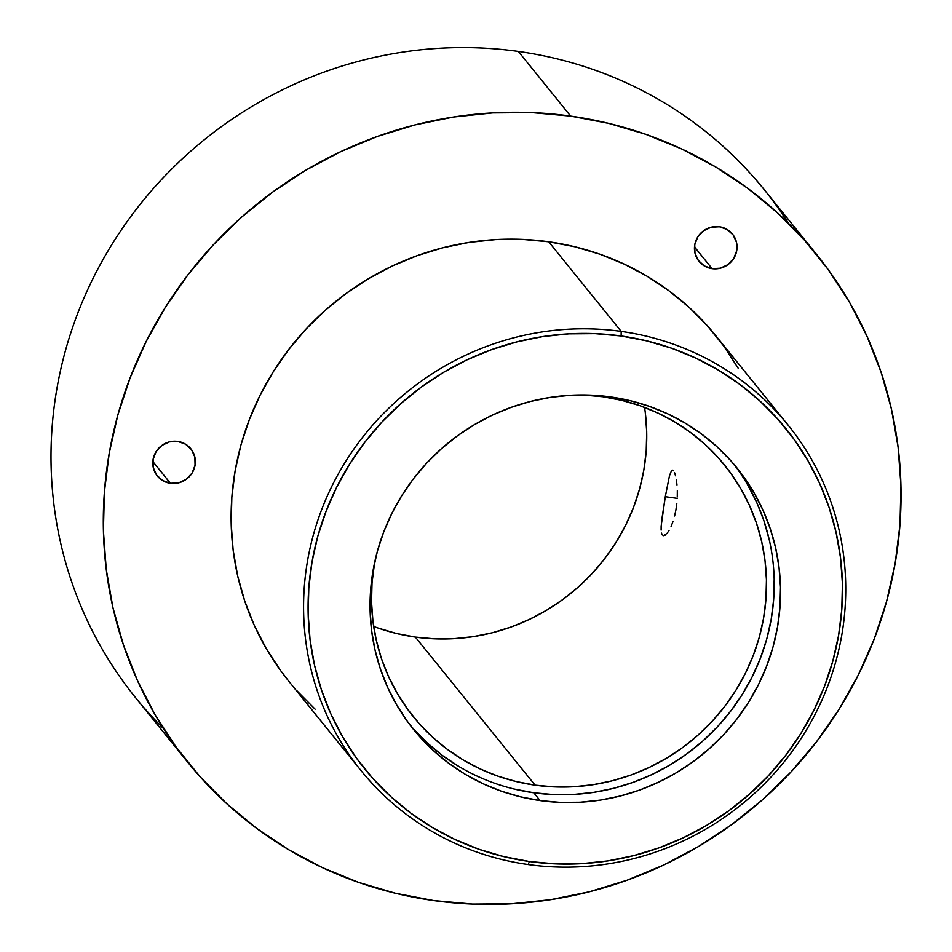 <?xml version="1.0" encoding="UTF-8"?>
<svg xmlns="http://www.w3.org/2000/svg" width="952" height="952" viewBox="0 0 952 952"><rect width="100%" height="100%" fill="white"/><g stroke="black" fill="none" stroke-linecap="round" stroke-linejoin="round"><path stroke-width="1.43" d="M676.812 503.394L675.92 509.844L676.812 503.394M677.324 490.732L677.277 496.944L677.324 490.732M676.372 479.939L676.991 484.996L676.372 479.939M674.563 472.68L675.539 475.798L674.563 472.68M669.482 475.738L665.293 496.694L677.217 498.36L665.293 496.694L669.482 475.738L671.469 470.776L672.493 470.133L673.528 470.776M719.403 226.766A21.575 20.861 -39 0 1 732.516 234.144A21.575 20.861 -39 0 1 734.016 257.98A21.575 20.861 -39 0 1 712.084 268.654L694.496 246.901L712.084 268.654L704.337 265.941L698.316 260.443L694.96 253.006L694.758 244.771L697.756 236.977L703.492 230.824L711.084 227.242L719.403 226.766L727.149 229.491L733.159 234.977L736.527 242.415L736.729 250.65L733.73 258.444L727.994 264.596L720.39 268.19L712.084 268.654A21.575 20.861 -39 0 1 698.958 261.276A21.575 20.861 -39 0 1 697.471 237.441A21.575 20.861 -39 0 1 719.403 226.766M177.738 441.419A21.575 20.861 -39 0 1 190.852 448.797A21.575 20.861 -39 0 1 192.352 472.632A21.575 20.861 -39 0 1 170.42 483.307L152.832 461.553L170.42 483.307L162.673 480.593L156.652 475.096L153.296 467.658L153.094 459.423L156.092 451.629L161.828 445.476L169.42 441.883L177.738 441.419L185.485 444.144L191.495 449.63L194.862 457.067L195.065 465.302L192.066 473.096L186.33 479.249L178.726 482.842L170.42 483.307A21.575 20.861 -39 0 1 157.294 475.929A21.575 20.861 -39 0 1 155.807 452.093A21.575 20.861 -39 0 1 177.738 441.419M378.051 628.034L396.448 633.485L415.358 637.09L535.095 785.162L554.326 786.899L573.699 786.757L593.037 784.722L612.136 780.818L630.819 775.083L648.907 767.586L666.221 758.387L682.608 747.57L697.899 735.241L711.941 721.521L724.615 706.551L735.777 690.474L745.345 673.421L753.211 655.583L759.303 637.126L763.563 618.217L765.955 599.058L766.443 579.804L765.027 560.668L761.731 541.819L756.566 523.445L749.605 505.726L740.906 488.828L730.541 472.906L718.629 458.126L705.277 444.62L690.605 432.529L674.766 421.962L657.903 413.025L640.196 405.79L621.799 400.352L602.89 396.746A200.11 193.47 -39 0 0 581.886 394.937L602.89 396.746A200.11 193.47 -39 0 1 724.591 465.135A200.11 193.47 -39 0 1 738.407 686.154A200.11 193.47 -39 0 1 535.095 785.162L415.358 637.09A200.11 193.47 141 0 0 644.563 407.385M674.623 515.972L675.92 509.844L674.623 515.972M671.089 526.456L672.981 521.589L671.089 526.456M667.054 533.358L669.066 530.442L667.054 533.358L663.58 535.678L665.186 535.131M661.116 530.097L661.152 526.051L661.116 530.097M661.557 521.137L665.293 496.694L661.152 526.051M672.493 470.133L671.469 470.776M410.49 725.567A207.952 201.05 141 0 0 533.763 792.778L540.07 800.572A207.952 201.05 -39 0 1 413.584 729.506A207.952 201.05 -39 0 1 399.233 499.812A207.952 201.05 -39 0 1 610.518 396.925L630.164 400.673L649.288 406.325L667.697 413.834L685.214 423.128L701.672 434.112L716.916 446.678L730.803 460.708L743.179 476.071L753.948 492.612L762.992 510.177L770.227 528.598L775.582 547.686L779.022 567.273L780.485 587.17L779.974 607.162L777.498 627.082L773.072 646.729L766.741 665.912L758.566 684.452L748.629 702.159L737.015 718.879L723.853 734.444L709.252 748.688L693.365 761.505L676.337 772.738L658.344 782.306L639.542 790.101L620.133 796.062L600.284 800.108L580.196 802.227L560.05 802.381L540.07 800.572L520.411 796.824L501.299 791.172L482.89 783.663L465.361 774.369L448.904 763.385L433.66 750.819L419.784 736.788L407.397 721.426L396.639 704.885L387.595 687.32L380.36 668.899L374.993 649.811L371.566 630.224L370.102 610.327L370.602 590.335L373.089 570.415L377.516 550.768L383.846 531.585L392.022 513.045L401.958 495.337L413.561 478.618L426.734 463.053L441.323 448.808L457.222 435.992L474.239 424.759L492.243 415.191L511.034 407.397L530.454 401.435L550.304 397.389L570.391 395.27L590.526 395.116L610.518 396.925A207.952 201.05 -39 0 1 736.991 467.991A207.952 201.05 -39 0 1 751.354 697.685A207.952 201.05 -39 0 1 540.07 800.572L533.763 792.778A207.952 201.05 141 0 0 743.726 692.104A207.952 201.05 141 0 0 733.79 464.136L736.884 468.277M288.825 681.287L280.447 670.375L266.227 648.526L254.279 625.321L244.724 600.998L237.643 575.782L233.121 549.911L231.181 523.648L231.848 497.23L235.12 470.919L240.963 444.965L249.329 419.63L260.122 395.151L273.26 371.756L288.587 349.682L305.973 329.13L325.251 310.304L346.242 293.394L368.721 278.543L392.498 265.905L417.321 255.612L442.966 247.746L469.181 242.391L495.718 239.595L522.315 239.392L548.709 241.772L621.18 331.403A274.652 265.537 -39 0 1 788.232 425.27A274.652 265.537 -39 0 1 807.189 728.637A274.652 265.537 -39 0 1 528.134 864.535L529.431 861.512A270.725 261.752 -39 0 1 312.042 561.858A270.725 261.752 -39 0 1 621.144 335.985L621.18 331.403A274.652 265.537 141 0 0 307.591 560.549A274.652 265.537 141 0 0 528.134 864.535A274.652 265.537 -39 0 1 361.094 770.668A274.652 265.537 -39 0 1 342.125 467.301A274.652 265.537 -39 0 1 621.18 331.403L548.709 241.772A274.652 265.537 141 0 0 269.654 377.67A274.652 265.537 141 0 0 288.623 681.037L361.094 770.668M163.565 728.661A404.136 390.725 -39 0 1 97.282 270.106A404.136 390.725 -39 0 1 518.34 51.42A404.136 390.725 141 0 0 107.719 251.376A404.136 390.725 141 0 0 135.636 697.768L187.937 762.457A404.136 390.725 -39 0 1 160.031 316.064A404.136 390.725 -39 0 1 570.641 116.108L518.34 51.42L570.641 116.108A404.136 390.725 -39 0 1 816.435 254.232A404.136 390.725 -39 0 1 844.341 700.624A404.136 390.725 -39 0 1 433.731 900.58A404.136 390.725 -39 0 1 187.937 762.457M529.431 861.512L555.456 863.857L581.672 863.654L607.828 860.905L633.663 855.622L658.939 847.875L683.417 837.724L706.848 825.265L729.006 810.628L749.688 793.956L768.692 775.404L785.84 755.15L800.953 733.385L813.889 710.323L824.539 686.19L832.774 661.212L838.545 635.638L841.77 609.708L842.425 583.671L840.521 557.777L836.046 532.275L829.073 507.416L819.648 483.438L807.879 460.578L793.861 439.039L777.748 419.035L759.672 400.768L739.835 384.406L718.403 370.114L695.591 358.012L671.624 348.23L646.729 340.875L621.144 335.985L595.131 333.64L568.915 333.843L542.759 336.591L516.912 341.875L491.637 349.622L467.17 359.773L443.739 372.232L421.569 386.869L400.887 403.541L381.883 422.093L364.747 442.347L349.634 464.112L336.687 487.174L326.048 511.307L317.801 536.285L312.042 561.858L308.817 587.789L308.15 613.826L310.066 639.72L314.529 665.222L321.502 690.081L330.927 714.059L342.708 736.919L356.714 758.458L372.839 778.462L390.903 796.729L410.752 813.091L432.184 827.383L454.985 839.486L478.951 849.255L503.846 856.621L529.431 861.512L528.134 864.535A274.652 265.537 141 0 0 841.723 635.389A274.652 265.537 141 0 0 621.18 331.403L621.144 335.985A270.725 261.752 -39 0 1 838.545 635.638A270.725 261.752 -39 0 1 529.431 861.512M373.672 626.44A200.11 193.47 141 0 0 415.358 637.09L434.588 638.828L453.961 638.673L473.299 636.638L492.398 632.747L511.081 627.011L529.169 619.502L546.484 610.303L562.87 599.486L578.162 587.158L592.203 573.449L604.877 558.479L616.039 542.39L625.607 525.349L633.473 507.511L639.566 489.054L643.826 470.145L646.218 450.974L646.706 431.732L645.289 412.597M816.435 254.232L764.135 189.543A404.136 390.725 141 0 0 518.34 51.42A404.136 390.725 -39 0 1 788.494 223.339M570.641 116.108L531.799 112.598L492.66 112.907L453.628 117.013L415.048 124.891L377.313 136.469L340.78 151.618L305.806 170.206L272.724 192.054L241.844 216.949L213.474 244.64L187.889 274.878L165.327 307.365L146.013 341.792L130.126 377.813L117.822 415.096L109.218 453.271L104.399 491.982L103.411 530.859L106.267 569.51L112.931 607.566L123.355 644.671L137.409 680.466L154.986 714.607L175.906 746.761L199.98 776.606L226.945 803.881L256.576 828.299L288.563 849.648L322.609 867.7L358.38 882.302L395.544 893.285L433.731 900.58L472.573 904.091L511.712 903.781L550.756 899.676L589.324 891.798L627.059 880.219L663.592 865.071L698.566 846.483L731.648 824.634L762.528 799.739L790.898 772.048L816.483 741.81L839.045 709.323L858.359 674.897L874.245 638.875L886.55 601.593L895.154 563.405L899.973 524.695L900.961 485.829L898.105 447.178L891.441 409.122L881.028 372.006L866.963 336.223L849.386 302.082L828.466 269.928L804.404 240.082L777.427 212.808L747.808 188.377L715.809 167.04L681.763 148.988L645.991 134.387L608.828 123.391L570.641 116.108M315.136 709.192L296.798 690.664M788.232 425.27L715.749 335.651A274.652 265.537 141 0 0 548.709 241.772L574.663 246.723L599.915 254.196L624.226 264.12L647.372 276.389L669.113 290.895L689.248 307.496L707.574 326.024L723.925 346.314L738.145 368.162M413.477 728.994L427.365 743.024L442.609 755.591L459.066 766.574M514.116 789.029L533.763 792.778L553.755 794.587L573.889 794.432L593.977 792.314L613.826 788.268L633.247 782.306L652.037 774.511L670.041 764.944L687.058 753.71L702.945 740.894L717.546 726.65L730.719 711.084L742.322 694.365L752.258 676.658L760.434 658.118L766.765 638.935L771.191 619.288L773.678 599.367L774.178 579.375M769.287 539.903L763.921 520.803L756.685 502.382L747.641 484.818M535.095 785.162L516.186 781.556L497.789 776.118L480.07 768.895L463.207 759.946L447.369 749.379L432.708 737.288L419.344 723.782L407.432 709.002L397.079 693.08L388.368 676.182L381.407 658.463L376.254 640.089L372.946 621.239L371.542 602.104L372.03 582.85L374.612 562.549A200.11 193.47 -39 0 0 413.394 716.773A200.11 193.47 -39 0 0 535.095 785.162M662.33 535.012L661.497 533.108"/></g></svg>

